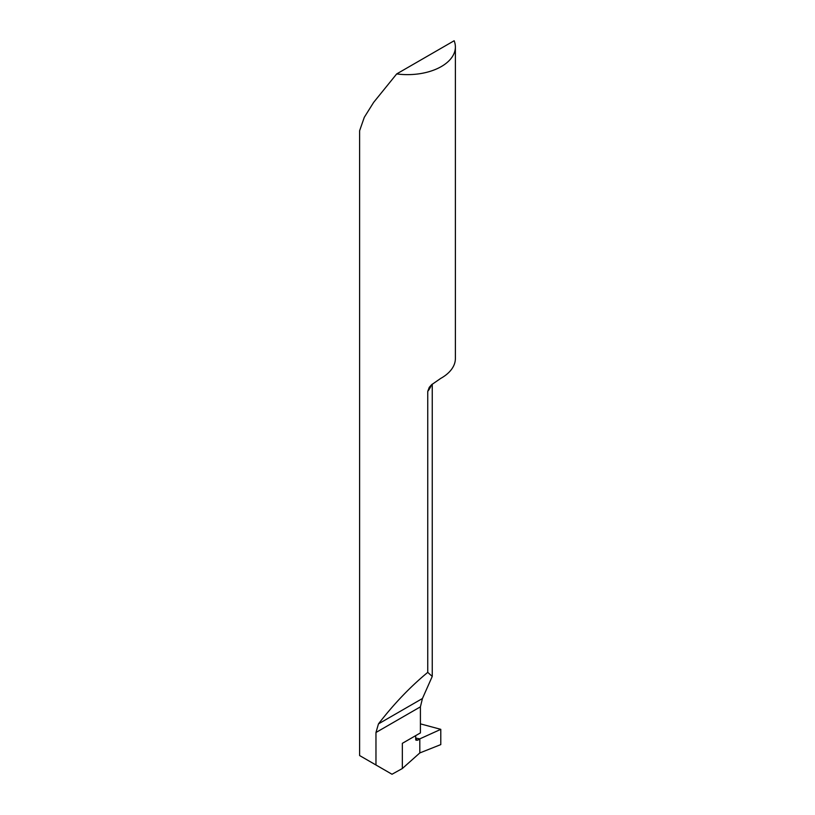<?xml version="1.0" encoding="UTF-8"?>
<svg xmlns="http://www.w3.org/2000/svg" width="815" height="815" viewBox="0 0 815 815"><rect width="100%" height="100%" fill="white"/><g stroke="black" fill="none" stroke-linecap="round" stroke-linejoin="round"><path stroke-width="1.22" d="M415.619 739.307L417.738 740.183L419.796 738.869L419.817 752.938L402.345 768.525L392.005 774.25L359.619 755.556L359.619 130.716L364.295 117.319L373.637 102.384L396.691 73.921A47.881 27.649 0 0 0 455.381 46.995A47.881 27.649 0 0 0 454.149 40.75L396.691 73.921M415.609 738.095L419.796 738.869L415.609 738.095M431.369 384.935A47.881 27.649 180 0 1 427.753 391.363L429.261 387.349L431.573 384.741L440.691 378.425A47.881 27.649 0 0 0 455.381 358.498L455.381 46.995M427.753 391.363L427.753 672.365C410.353 686.688 393.92 703.865 378.466 723.893L375.97 732.491L375.97 765M415.609 735.67L415.945 740.193L417.738 740.183M402.345 768.525L402.345 743.331L420.408 732.909L420.408 706.839L422.445 698.506L432.245 676.43L427.753 672.365M419.817 752.938L419.796 738.869L440.793 729.343L440.793 744.594L419.817 752.938L440.793 744.594L440.793 729.343L419.796 738.869L419.817 752.938M420.408 723.863L440.793 729.343M420.408 706.839L375.97 732.491M422.445 698.506L378.466 723.893M432.245 676.43L432.245 384.13"/></g></svg>
